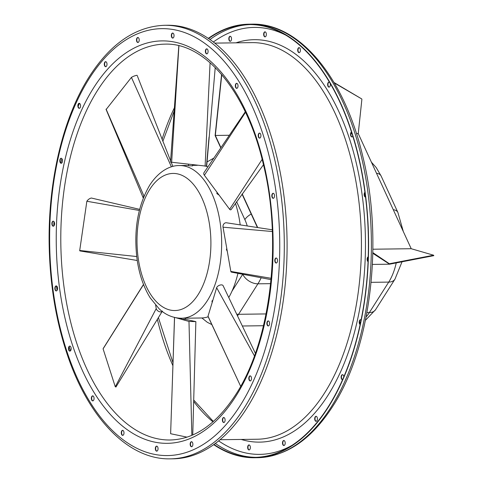 <?xml version="1.0" encoding="UTF-8"?>
<svg xmlns="http://www.w3.org/2000/svg" width="483" height="483" viewBox="0 0 483 483"><rect width="100%" height="100%" fill="white"/><g stroke="black" fill="none" stroke-linecap="round" stroke-linejoin="round"><path stroke-width="0.72" d="M208.203 316.794A76.362 41.14 89.2 0 1 201.212 317.995L181.517 318.255C170.668 318.086 163.332 312.827 159.173 308.854L150.346 298.077C143.801 287.608 139.424 274.984 137.196 260.204C133.411 230.989 137.595 205.963 149.748 185.128C159.155 170.596 170.704 165.319 179.513 165.542A76.362 41.14 89.2 0 1 218.896 215.587A76.362 41.14 89.2 0 1 207.461 300.474A76.362 41.14 89.2 0 1 181.517 318.255M212.864 300.233L211.952 301.042L212.158 302.557M226.787 248.467L226.424 249.608L227.294 251.353M217.024 192.306L216.873 193.617L219.113 195.12M188.648 164.311L188.593 165.772L192.18 165.832M185.514 318.206L185.472 319.408L181.88 319.354L181.614 318.255M62.041 162.699A2.512 1.352 -90.8 0 0 62.416 159.909A2.512 1.352 -90.8 0 0 61.118 158.261A2.512 1.352 -90.8 0 0 60.266 158.847A2.512 1.352 -90.8 0 0 59.892 161.636A2.512 1.352 -90.8 0 0 61.184 163.284A2.512 1.352 -90.8 0 0 62.041 162.699M61.281 158.273A2.512 1.352 -90.8 0 0 60.586 158.841A2.512 1.352 -90.8 0 0 60.182 161.497A2.512 1.352 -90.8 0 0 61.347 163.266M54.114 225.621A2.512 1.352 -90.8 0 0 54.488 222.832A2.512 1.352 -90.8 0 0 53.196 221.184A2.512 1.352 -90.8 0 0 52.339 221.769A2.512 1.352 -90.8 0 0 51.965 224.559A2.512 1.352 -90.8 0 0 53.263 226.207A2.512 1.352 -90.8 0 0 54.114 225.621M53.353 221.196A2.512 1.352 -90.8 0 0 52.659 221.763A2.512 1.352 -90.8 0 0 52.255 224.42A2.512 1.352 -90.8 0 0 53.42 226.189M57.097 290.349A2.512 1.352 -90.8 0 0 57.477 287.554A2.512 1.352 -90.8 0 0 56.179 285.906A2.512 1.352 -90.8 0 0 55.328 286.491A2.512 1.352 -90.8 0 0 54.947 289.287A2.512 1.352 -90.8 0 0 56.245 290.935A2.512 1.352 -90.8 0 0 57.097 290.349M56.336 285.924A2.512 1.352 -90.8 0 0 55.642 286.485A2.512 1.352 -90.8 0 0 55.237 289.142A2.512 1.352 -90.8 0 0 56.402 290.917M70.699 350.543A2.512 1.352 -90.8 0 0 71.079 347.748A2.512 1.352 -90.8 0 0 69.781 346.1A2.512 1.352 -90.8 0 0 68.93 346.685A2.512 1.352 -90.8 0 0 68.55 349.481A2.512 1.352 -90.8 0 0 69.848 351.123A2.512 1.352 -90.8 0 0 70.699 350.543M69.938 346.112A2.512 1.352 -90.8 0 0 69.244 346.679A2.512 1.352 -90.8 0 0 68.84 349.336A2.512 1.352 -90.8 0 0 70.005 351.105M93.593 400.304A2.512 1.352 -90.8 0 0 93.968 397.515A2.512 1.352 -90.8 0 0 92.67 395.867A2.512 1.352 -90.8 0 0 91.818 396.452A2.512 1.352 -90.8 0 0 91.444 399.248A2.512 1.352 -90.8 0 0 92.736 400.89A2.512 1.352 -90.8 0 0 93.593 400.304M92.833 395.879A2.512 1.352 -90.8 0 0 92.138 396.446A2.512 1.352 -90.8 0 0 91.734 399.103A2.512 1.352 -90.8 0 0 92.899 400.872M123.527 434.778A2.512 1.352 -90.8 0 0 123.902 431.983A2.512 1.352 -90.8 0 0 122.61 430.335A2.512 1.352 -90.8 0 0 121.752 430.921A2.512 1.352 -90.8 0 0 121.378 433.716A2.512 1.352 -90.8 0 0 122.676 435.364A2.512 1.352 -90.8 0 0 123.527 434.778M122.767 430.353A2.512 1.352 -90.8 0 0 122.072 430.914A2.512 1.352 -90.8 0 0 121.668 433.571A2.512 1.352 -90.8 0 0 122.833 435.34M248.123 445.507A2.512 1.352 89.2 0 1 248.98 444.921A2.512 1.352 89.2 0 1 250.272 446.57A2.512 1.352 89.2 0 1 249.898 449.365A2.512 1.352 89.2 0 1 249.047 449.951A2.512 1.352 89.2 0 1 247.749 448.302A2.512 1.352 89.2 0 1 248.123 445.507M249.137 444.934A2.512 1.352 -90.8 0 0 248.443 445.501A2.512 1.352 -90.8 0 0 248.039 448.158A2.512 1.352 -90.8 0 0 249.204 449.927M157.579 450.573A2.512 1.352 -90.8 0 0 157.959 447.783A2.512 1.352 -90.8 0 0 156.661 446.135A2.512 1.352 -90.8 0 0 155.804 446.721A2.512 1.352 -90.8 0 0 155.429 449.516A2.512 1.352 -90.8 0 0 156.727 451.158A2.512 1.352 -90.8 0 0 157.579 450.573M156.818 446.147A2.512 1.352 -90.8 0 0 156.124 446.715A2.512 1.352 -90.8 0 0 155.719 449.371A2.512 1.352 -90.8 0 0 156.884 451.14M282.96 441.088A2.512 1.352 89.2 0 1 283.817 440.502A2.512 1.352 89.2 0 1 285.109 442.15A2.512 1.352 89.2 0 1 284.735 444.946A2.512 1.352 89.2 0 1 283.877 445.531A2.512 1.352 89.2 0 1 282.585 443.883A2.512 1.352 89.2 0 1 282.96 441.088M283.974 440.52A2.512 1.352 -90.8 0 0 283.279 441.082A2.512 1.352 -90.8 0 0 282.875 443.738A2.512 1.352 -90.8 0 0 284.04 445.507M192.415 446.159A2.512 1.352 -90.8 0 0 192.789 443.364A2.512 1.352 -90.8 0 0 191.497 441.716A2.512 1.352 -90.8 0 0 190.64 442.301A2.512 1.352 -90.8 0 0 190.266 445.097A2.512 1.352 -90.8 0 0 191.564 446.745A2.512 1.352 -90.8 0 0 192.415 446.159M191.654 441.728A2.512 1.352 -90.8 0 0 190.96 442.295A2.512 1.352 -90.8 0 0 190.556 444.952A2.512 1.352 -90.8 0 0 191.721 446.721M315.17 416.883A2.512 1.352 89.2 0 1 316.021 416.298A2.512 1.352 89.2 0 1 317.319 417.946A2.512 1.352 89.2 0 1 316.945 420.741A2.512 1.352 89.2 0 1 316.087 421.327A2.512 1.352 89.2 0 1 314.789 419.679A2.512 1.352 89.2 0 1 315.17 416.883M316.184 416.316A2.512 1.352 -90.8 0 0 315.484 416.877A2.512 1.352 -90.8 0 0 315.085 419.534A2.512 1.352 -90.8 0 0 316.244 421.309M224.625 421.955A2.512 1.352 -90.8 0 0 225 419.159A2.512 1.352 -90.8 0 0 223.701 417.511A2.512 1.352 -90.8 0 0 222.85 418.097A2.512 1.352 -90.8 0 0 222.476 420.892A2.512 1.352 -90.8 0 0 223.768 422.54A2.512 1.352 -90.8 0 0 224.625 421.955M223.864 417.529A2.512 1.352 -90.8 0 0 223.17 418.091A2.512 1.352 -90.8 0 0 222.766 420.747A2.512 1.352 -90.8 0 0 223.931 422.516M342.55 379.704A2.512 1.352 89.2 0 1 342.513 379.704A2.512 1.352 89.2 0 1 341.221 378.056A2.512 1.352 89.2 0 1 341.596 375.267A2.512 1.352 89.2 0 1 342.447 374.681A2.512 1.352 89.2 0 1 343.818 376.782M342.61 374.693A2.512 1.352 -90.8 0 0 341.916 375.261A2.512 1.352 -90.8 0 0 341.493 377.821A2.512 1.352 -90.8 0 0 342.574 379.656M251.051 380.332A2.512 1.352 -90.8 0 0 251.426 377.537A2.512 1.352 -90.8 0 0 250.134 375.895A2.512 1.352 -90.8 0 0 249.276 376.48A2.512 1.352 -90.8 0 0 248.902 379.27A2.512 1.352 -90.8 0 0 250.2 380.918A2.512 1.352 -90.8 0 0 251.051 380.332M250.291 375.907A2.512 1.352 -90.8 0 0 249.596 376.474A2.512 1.352 -90.8 0 0 249.192 379.125A2.512 1.352 -90.8 0 0 250.357 380.9M360.095 324.588A2.512 1.352 89.2 0 1 359.66 320.301A2.512 1.352 89.2 0 1 360.511 319.716A2.512 1.352 89.2 0 1 361.073 319.933M360.668 319.734A2.512 1.352 -90.8 0 0 359.974 320.301A2.512 1.352 -90.8 0 0 360.149 324.341M269.116 325.373A2.512 1.352 -90.8 0 0 269.49 322.578A2.512 1.352 -90.8 0 0 268.192 320.929A2.512 1.352 -90.8 0 0 267.341 321.515A2.512 1.352 -90.8 0 0 266.96 324.31A2.512 1.352 -90.8 0 0 268.258 325.959A2.512 1.352 -90.8 0 0 269.116 325.373M268.355 320.947A2.512 1.352 -90.8 0 0 267.654 321.515A2.512 1.352 -90.8 0 0 267.256 324.165A2.512 1.352 -90.8 0 0 268.415 325.94M365.546 197.094A2.512 1.352 89.2 0 1 365.516 197.094A2.512 1.352 89.2 0 1 364.224 195.452A2.512 1.352 89.2 0 1 364.599 192.657A2.512 1.352 89.2 0 1 364.931 192.27M364.973 192.572A2.512 1.352 -90.8 0 0 364.919 192.651A2.512 1.352 -90.8 0 0 364.496 195.18A2.512 1.352 -90.8 0 0 365.54 197.034M274.054 197.722A2.512 1.352 -90.8 0 0 274.429 194.933A2.512 1.352 -90.8 0 0 273.137 193.285A2.512 1.352 -90.8 0 0 272.279 193.87A2.512 1.352 -90.8 0 0 271.905 196.659A2.512 1.352 -90.8 0 0 273.203 198.308A2.512 1.352 -90.8 0 0 274.054 197.722M273.293 193.297A2.512 1.352 -90.8 0 0 272.599 193.864A2.512 1.352 -90.8 0 0 272.195 196.521A2.512 1.352 -90.8 0 0 273.36 198.29M352.832 136.218A2.512 1.352 89.2 0 1 352.771 136.321A2.512 1.352 89.2 0 1 351.914 136.906A2.512 1.352 89.2 0 1 350.622 135.258A2.512 1.352 89.2 0 1 350.996 132.463A2.512 1.352 89.2 0 1 351.491 131.974M351.552 132.161A2.512 1.352 -90.8 0 0 351.316 132.457A2.512 1.352 -90.8 0 0 350.912 135.113A2.512 1.352 -90.8 0 0 352.077 136.888M260.452 137.534A2.512 1.352 -90.8 0 0 260.826 134.739A2.512 1.352 -90.8 0 0 259.534 133.091A2.512 1.352 -90.8 0 0 258.677 133.676A2.512 1.352 -90.8 0 0 258.302 136.472A2.512 1.352 -90.8 0 0 259.6 138.12A2.512 1.352 -90.8 0 0 260.452 137.534M259.691 133.109A2.512 1.352 -90.8 0 0 258.997 133.67A2.512 1.352 -90.8 0 0 258.592 136.327A2.512 1.352 -90.8 0 0 259.757 138.096M330.052 83.1A2.512 1.352 89.2 0 1 329.877 86.554A2.512 1.352 89.2 0 1 329.026 87.139A2.512 1.352 89.2 0 1 327.728 85.491A2.512 1.352 89.2 0 1 328.108 82.696A2.512 1.352 89.2 0 1 328.959 82.11A2.512 1.352 89.2 0 1 329.72 82.527M329.116 82.128A2.512 1.352 -90.8 0 0 328.422 82.696A2.512 1.352 -90.8 0 0 328.023 85.346A2.512 1.352 -90.8 0 0 329.183 87.121M237.564 87.767A2.512 1.352 -90.8 0 0 237.938 84.972A2.512 1.352 -90.8 0 0 236.64 83.324A2.512 1.352 -90.8 0 0 235.789 83.909A2.512 1.352 -90.8 0 0 235.414 86.705A2.512 1.352 -90.8 0 0 236.706 88.353A2.512 1.352 -90.8 0 0 237.564 87.767M236.803 83.342A2.512 1.352 -90.8 0 0 236.102 83.903A2.512 1.352 -90.8 0 0 235.704 86.56A2.512 1.352 -90.8 0 0 236.863 88.335M298.168 48.228A2.512 1.352 89.2 0 1 299.025 47.642A2.512 1.352 89.2 0 1 300.317 49.29A2.512 1.352 89.2 0 1 299.943 52.086A2.512 1.352 89.2 0 1 299.092 52.671A2.512 1.352 89.2 0 1 297.794 51.023A2.512 1.352 89.2 0 1 298.168 48.228M299.182 47.66A2.512 1.352 -90.8 0 0 298.488 48.222A2.512 1.352 -90.8 0 0 298.083 50.878A2.512 1.352 -90.8 0 0 299.249 52.647M207.624 53.299A2.512 1.352 -90.8 0 0 208.004 50.504A2.512 1.352 -90.8 0 0 206.706 48.855A2.512 1.352 -90.8 0 0 205.849 49.441A2.512 1.352 -90.8 0 0 205.474 52.236A2.512 1.352 -90.8 0 0 206.772 53.879A2.512 1.352 -90.8 0 0 207.624 53.299M206.863 48.868A2.512 1.352 -90.8 0 0 206.169 49.435A2.512 1.352 -90.8 0 0 205.764 52.092A2.512 1.352 -90.8 0 0 206.929 53.861M264.116 32.427A2.512 1.352 89.2 0 1 264.974 31.842A2.512 1.352 89.2 0 1 266.266 33.49A2.512 1.352 89.2 0 1 265.892 36.285A2.512 1.352 89.2 0 1 265.034 36.871A2.512 1.352 89.2 0 1 263.742 35.223A2.512 1.352 89.2 0 1 264.116 32.427M265.131 31.86A2.512 1.352 -90.8 0 0 264.436 32.427A2.512 1.352 -90.8 0 0 264.032 35.078A2.512 1.352 -90.8 0 0 265.197 36.853M173.572 37.499A2.512 1.352 -90.8 0 0 173.946 34.704A2.512 1.352 -90.8 0 0 172.654 33.055A2.512 1.352 -90.8 0 0 171.797 33.641A2.512 1.352 -90.8 0 0 171.423 36.436A2.512 1.352 -90.8 0 0 172.721 38.085A2.512 1.352 -90.8 0 0 173.572 37.499M172.811 33.073A2.512 1.352 -90.8 0 0 172.117 33.635A2.512 1.352 -90.8 0 0 171.713 36.291A2.512 1.352 -90.8 0 0 172.878 38.066M229.28 36.847A2.512 1.352 89.2 0 1 230.137 36.261A2.512 1.352 89.2 0 1 231.429 37.909A2.512 1.352 89.2 0 1 231.055 40.705A2.512 1.352 89.2 0 1 230.204 41.29A2.512 1.352 89.2 0 1 228.906 39.642A2.512 1.352 89.2 0 1 229.28 36.847M230.294 36.279A2.512 1.352 -90.8 0 0 229.6 36.841A2.512 1.352 -90.8 0 0 229.196 39.497A2.512 1.352 -90.8 0 0 230.361 41.272M138.736 41.918A2.512 1.352 -90.8 0 0 139.116 39.123A2.512 1.352 -90.8 0 0 137.818 37.475A2.512 1.352 -90.8 0 0 136.967 38.06A2.512 1.352 -90.8 0 0 136.586 40.856A2.512 1.352 -90.8 0 0 137.884 42.504A2.512 1.352 -90.8 0 0 138.736 41.918M137.975 37.493A2.512 1.352 -90.8 0 0 137.281 38.054A2.512 1.352 -90.8 0 0 136.876 40.711A2.512 1.352 -90.8 0 0 138.041 42.48M106.532 66.123A2.512 1.352 -90.8 0 0 106.906 63.327A2.512 1.352 -90.8 0 0 105.608 61.679A2.512 1.352 -90.8 0 0 104.757 62.265A2.512 1.352 -90.8 0 0 104.376 65.06A2.512 1.352 -90.8 0 0 105.674 66.708A2.512 1.352 -90.8 0 0 106.532 66.123M105.771 61.691A2.512 1.352 -90.8 0 0 105.071 62.259A2.512 1.352 -90.8 0 0 104.672 64.915A2.512 1.352 -90.8 0 0 105.831 66.684M368.034 261.671A2.512 1.352 89.2 0 1 367.14 259.745A2.512 1.352 89.2 0 1 367.581 257.379A2.512 1.352 89.2 0 1 368.209 256.835M368.203 257.016A2.512 1.352 -90.8 0 0 367.901 257.379A2.512 1.352 -90.8 0 0 368.046 261.381M277.037 262.45A2.512 1.352 -90.8 0 0 277.417 259.655A2.512 1.352 -90.8 0 0 276.119 258.007A2.512 1.352 -90.8 0 0 275.268 258.592A2.512 1.352 -90.8 0 0 274.887 261.388A2.512 1.352 -90.8 0 0 276.185 263.036A2.512 1.352 -90.8 0 0 277.037 262.45M276.276 258.025A2.512 1.352 -90.8 0 0 275.582 258.592A2.512 1.352 -90.8 0 0 275.177 261.243A2.512 1.352 -90.8 0 0 276.342 263.018M80.1 107.739A2.512 1.352 -90.8 0 0 80.48 104.944A2.512 1.352 -90.8 0 0 79.182 103.296A2.512 1.352 -90.8 0 0 78.331 103.881A2.512 1.352 -90.8 0 0 77.95 106.677A2.512 1.352 -90.8 0 0 79.248 108.325A2.512 1.352 -90.8 0 0 80.1 107.739M79.339 103.314A2.512 1.352 -90.8 0 0 78.644 103.881A2.512 1.352 -90.8 0 0 78.24 106.532A2.512 1.352 -90.8 0 0 79.405 108.307M213.963 444.445A216.42 116.602 -90.8 0 0 254.607 457.365A216.42 116.602 -90.8 0 0 328.12 406.97A216.42 116.602 -90.8 0 0 360.541 166.4A216.42 116.602 -90.8 0 0 248.926 24.561A216.42 116.602 -90.8 0 0 208.632 38.549M213.679 444.65A216.795 116.801 -90.8 0 0 254.613 457.745A216.795 116.801 -90.8 0 0 328.253 407.26A216.795 116.801 -90.8 0 0 360.729 166.267A216.795 116.801 -90.8 0 0 248.92 24.186A216.795 116.801 -90.8 0 0 208.336 38.35M170.318 458.85L173.095 458.814A216.795 116.801 -90.8 0 0 246.735 408.328A216.795 116.801 -90.8 0 0 279.21 167.341A216.795 116.801 -90.8 0 0 167.402 25.255L164.618 25.291C135.759 26.378 110.673 43.458 89.361 76.537C62.905 117.743 47.805 181.656 49.188 245.823C50.015 285.042 56.094 321.443 67.421 355.023C88.709 418.586 128.659 459.882 170.318 458.85A216.795 116.801 -90.8 0 0 243.957 408.364A216.795 116.801 -90.8 0 0 276.427 167.378A216.795 116.801 -90.8 0 0 164.618 25.291M79.441 103.344A216.42 116.602 -90.8 0 0 78.198 106.218M61.866 158.659A216.42 116.602 -90.8 0 0 60.943 163.067M53.969 221.619A216.42 116.602 -90.8 0 0 53.812 225.984M56.475 285.966A216.42 116.602 -90.8 0 0 57.042 290.428M69.184 346.782A216.42 116.602 -90.8 0 0 70.464 350.839M91.963 399.9A216.42 116.602 -90.8 0 0 92.295 400.473M372.804 253.303L389.588 264.195L372.405 264.418M255.374 353.302L223.086 285.646A3.532 1.89 155.3 0 0 219.807 285.145A3.532 1.89 155.3 0 0 216.65 287.735L208.022 316.19A0.936 0.501 155.3 0 0 208.034 316.425A0.936 0.501 155.3 0 0 208.209 316.582M208.022 316.19L240.661 386.303L208.034 316.425M254.438 355.899L216.65 287.735M115.968 386.895L115.274 386.792L103.09 348.853A8.483 5.518 -147.6 0 1 103.41 348.201L143.499 284.415M162.155 311.378A3.532 2.294 -147.6 0 1 158.762 311.438A3.532 2.294 -147.6 0 1 156.238 308.559L155.629 305.19M143.554 284.553L103.09 348.853M115.274 386.792L156.238 308.559M187.012 437.145L170.626 433.722L174.556 317.47M185.472 319.335L195.863 321.618L188.986 321.443L176.096 317.796M180.401 318.249L181.608 318.508M191.854 435.34L188.986 321.443M137.244 260.5L79.973 250.925A0.392 0.326 -80.6 0 1 79.713 250.496L86.855 201.254A8.483 7.118 -80.6 0 1 91.353 198.024L139.623 209.356M139.346 210.461L86.855 201.254M79.713 250.496L136.707 256.533M106.206 109.406L131.43 77.389A8.483 4.546 -24.7 0 1 137.106 75.288A8.483 4.546 -24.7 0 1 137.257 75.632L137.106 75.288M106.037 109.315L143.276 198.036A3.532 1.89 -24.7 0 1 143.97 196.074L144.157 195.875M171.411 166.852L131.43 77.389M106.085 109.128L143.97 196.074M170.614 160.881L137.498 76.302M178.843 45.474L170.523 162.113L206.682 166.2L215.231 67.566M205.106 166.194L210.081 62.748M178.915 45.752L171.634 162.366M206.458 166.146L209.042 137.112M245.267 111.833L204.007 172.612A3.532 2.294 32.4 0 0 204.381 175.251L229.624 209.302A0.936 0.61 32.4 0 0 231.091 209.634A0.936 0.61 32.4 0 0 231.091 209.628L263.464 164.745M229.624 209.302L262.148 159.378M245.497 112.322L204.381 175.251M226.515 222.796A3.532 2.958 99.4 0 0 226.497 222.79A3.532 2.958 99.4 0 0 223.031 227.179L230.832 271.434A0.936 0.785 99.4 0 0 231.442 272.116L271.029 279.627M230.832 271.434L271.15 278.305M272.352 231.52L223.031 227.179M206.03 166.249A76.362 41.14 89.2 0 1 207.895 166.883M235.463 203.385A76.362 41.14 89.2 0 1 240.196 224.885M237.944 273.312A76.362 41.14 89.2 0 1 228.761 297.54M334.266 82.919L361.725 98.924L334.025 82.508M221.594 74.448L215.11 135.548L220.785 147.895M229.359 135.264L215.327 135.451L221.782 74.666M372.816 252.609L389.376 263.754L433.607 255.217L411.214 248.715L358.253 133.574L356.448 133.598M352.029 133.652L350.893 133.67M358.253 133.574L361.888 99.287M257.699 227.565L242.2 193.876M220.942 147.659L215.327 135.451M411.214 248.715L372.87 249.222M389.588 264.195L433.812 255.658L433.607 255.217M242.043 194.106L257.409 227.523M149.76 189.39A68.568 36.943 -90.8 0 0 146.023 285.972A68.568 36.943 -90.8 0 0 198.145 294.582A68.568 36.943 -90.8 0 0 201.882 198A68.568 36.943 -90.8 0 0 149.76 189.39M220.031 439.723L257.149 439.234A198.32 106.852 -90.8 0 0 324.516 393.053A198.32 106.852 -90.8 0 0 354.22 172.594A198.32 106.852 -90.8 0 0 251.939 42.625L214.82 43.114M241.204 439.439A201.242 108.421 -90.8 0 0 328.005 395.263A201.242 108.421 -90.8 0 0 354.45 155.713A201.242 108.421 -90.8 0 0 235.994 42.83M250.315 24.561A216.42 116.602 -90.8 0 0 210.027 39.509M286.479 35.513A213.498 115.026 -90.8 0 0 213.383 41.985M251.697 24.15C299.538 22.707 344.627 77.848 362.842 156.643C383.816 241.301 371.065 347.778 332.654 406.463C311.342 439.542 286.256 456.622 257.397 457.709A216.795 116.801 -90.8 0 0 331.036 407.223A216.795 116.801 -90.8 0 0 363.506 166.23A216.795 116.801 -90.8 0 0 251.697 24.15L248.92 24.186M174.417 107.721A197.945 106.646 -90.8 0 0 162.059 139.37M157.349 319.335A197.945 106.646 -90.8 0 0 172.914 365.697M193.629 401.427A197.945 106.646 -90.8 0 0 212.967 421.84M164.866 44.146A197.945 106.646 -90.8 0 0 97.632 90.236A197.945 106.646 -90.8 0 0 67.982 310.273A197.945 106.646 -90.8 0 0 170.07 440.001C194.468 439.391 216.342 424.279 235.686 394.671C270.782 341.227 282.76 242.261 263.313 164.111C246.626 91.468 205.136 42.383 164.866 44.146M93.69 87.743A201.242 108.421 -90.8 0 0 82.714 371.204A201.242 108.421 -90.8 0 0 235.692 396.477A201.242 108.421 -90.8 0 0 246.662 113.016A201.242 108.421 -90.8 0 0 93.69 87.743M89.367 78.343A213.498 115.026 -90.8 0 0 77.727 379.064A213.498 115.026 -90.8 0 0 240.015 405.871A213.498 115.026 -90.8 0 0 251.655 105.155A213.498 115.026 -90.8 0 0 89.367 78.343M215.333 443.442A216.42 116.602 -90.8 0 0 256.002 457.335M218.624 440.882A213.498 115.026 -90.8 0 0 291.865 445.435M261.188 277.695A51.464 27.73 89.2 0 1 257.916 283.817L270.631 283.654M371.095 282.332L388.718 282.102A51.464 27.73 -90.8 0 0 396.235 262.909M231.997 291.146L242.744 274.223A12.691 8.253 -147.6 0 0 257.916 283.817L238.56 314.294L266.055 313.932M366.923 312.61L369.362 312.573L388.718 282.102A12.691 8.253 32.4 0 0 394.955 279.168L375.599 309.645L365.444 320.283M236.7 314.179A12.691 8.253 32.4 0 0 238.56 314.294A51.464 27.73 89.2 0 1 237.509 315.87M359.515 322.457A51.464 27.73 -90.8 0 0 360.698 321.75M366.102 316.981A51.464 27.73 -90.8 0 0 369.362 312.573A12.691 8.253 32.4 0 0 375.599 309.645M247.248 225.966A38.773 20.89 -90.8 0 0 244.857 219.614L236.628 201.725M251.214 214.041A12.691 6.804 155.3 0 0 244.857 219.614M393.271 209.707A12.691 6.804 -24.7 0 1 397.883 212.448L403.323 231.562M371.397 162.155L376.185 167.529L381.123 176.005A12.691 6.804 155.3 0 0 376.511 173.264M192.488 165.947L192.53 164.757M257.397 457.709L254.613 457.745M213.371 421.484L193.671 399.99M173.011 362.866L158.4 317.615M162.831 141.362L174.188 110.921M162.415 311.058L119.549 381.081M119.621 380.954L115.944 387.028M174.508 317.337L172.026 392.305M195.863 321.618L192.747 434.96M172.884 166.436L171.193 162.306M226.497 222.79L272.279 229.799M197.36 165.313L192.506 165.373M188.605 165.428L179.513 165.542M242.339 326.001L263.476 325.723M207.002 161.962L213.872 158.08M201.894 317.977L207.352 322.324L211.838 324.582M360.463 322.867L359.618 323.181M394.955 279.168L402.031 261.792M381.123 176.005L397.883 212.448"/></g></svg>
